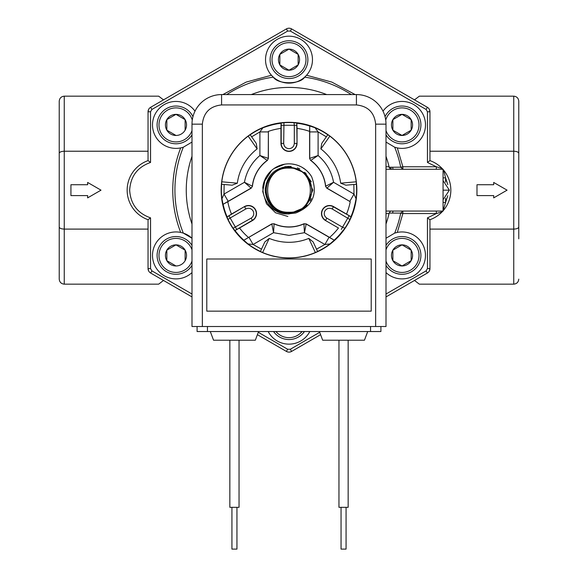 <?xml version="1.0" encoding="UTF-8"?>
<svg xmlns="http://www.w3.org/2000/svg" width="578" height="578" viewBox="0 0 578 578"><rect width="100%" height="100%" fill="white"/><g stroke="black" fill="none" stroke-linecap="round" stroke-linejoin="round"><path stroke-width="0.87" d="M443.066 177.858L445.573 177.858L443.644 170.185A31.335 31.335 0 0 1 443.066 210.811L445.573 202.466L443.066 202.466M127.16 190.162A31.335 31.335 0 0 1 148.047 160.619L150.555 162.454C137.492 167.085 130.527 176.326 129.667 190.162C130.527 203.998 137.485 213.239 150.555 217.87L148.047 219.705A31.335 31.335 0 0 1 148.047 160.619L148.047 111.771L148.597 109.452M191.997 142.072L183.32 147.209A114.076 114.076 0 0 0 183.32 233.115L191.997 238.252A23.481 23.481 0 0 0 183.32 233.115L180.704 232.421C175.466 219.019 172.815 204.937 172.75 190.162C172.815 175.394 175.459 161.305 180.704 147.903A23.481 23.481 0 0 1 152.498 124.906A23.481 23.481 0 0 1 195.003 111.157M283.964 122.731L283.69 143.373L281.19 143.373L281.197 123.078L283.964 122.731A67.619 67.619 0 0 1 294.036 122.731L294.31 125.267L296.81 125.267L297.041 143.373A8.041 8.041 0 0 1 289 151.414A8.041 8.041 0 0 1 280.959 143.373L280.959 128.395A62.287 62.287 0 0 0 268.38 131.387L268.257 158.358L259.905 155.518L267.231 160.381A36.891 36.891 0 0 0 252.326 186.195L244.443 182.287L251.083 188.096L228.187 201.317L224.011 194.085L244.443 182.287C246.474 171.529 251.625 162.606 259.905 155.518L259.905 131.914L268.257 131.914M243.808 240.238L271.819 223.888L274.088 223.765A36.761 36.761 0 0 0 303.912 223.765L304.454 232.688L306.174 224.033L329.07 237.247L324.894 244.487L316.52 249.169L317.604 251.502L315.371 252.543A67.727 67.727 0 0 1 262.629 252.543L260.425 251.444A67.619 67.619 0 0 1 247.998 243.93L243.808 240.238L271.826 224.033L273.546 232.688L274.095 223.91A36.891 36.891 0 0 0 303.905 223.91L306.181 223.888L329.597 237.406A62.287 62.287 0 0 0 338.47 228.007L325.501 220.521A8.041 8.041 0 0 1 322.553 209.532A8.041 8.041 0 0 1 333.542 206.592L346.511 214.084A62.287 62.287 0 0 0 350.21 201.693L326.917 188.096L333.557 182.287L325.674 186.195A36.891 36.891 0 0 0 310.769 160.381L318.095 155.518L309.743 158.358L309.743 131.914L318.095 131.914L326.346 136.827L327.82 134.725L329.836 136.126A67.727 67.727 0 0 1 356.214 181.81L356.359 184.266A67.619 67.619 0 0 1 356.062 198.781L354.964 204.265M285.431 164.087A26.321 26.321 0 0 0 262.766 188.009A26.321 26.321 0 0 1 285.431 164.087M518.769 141.487L518.769 238.837L518.769 141.487M443.644 170.185A31.335 31.335 0 0 0 443.066 169.506L443.644 170.185M442.654 169.043A31.335 31.335 0 0 0 442.148 168.501L442.864 169.275M382.997 111.157A23.481 23.481 0 0 1 425.502 124.906A23.481 23.481 0 0 1 397.296 147.903L402.866 166.767L400.742 167.201A114.076 114.076 0 0 0 394.68 147.209L397.296 147.903M222.841 94.575L246.214 82.076L271.45 75.248A23.481 23.481 0 0 1 289 36.176A23.481 23.481 0 0 1 306.55 75.248L331.786 82.076L355.167 94.575M191.997 272.578A23.481 23.481 0 0 1 152.498 255.418A23.481 23.481 0 0 1 180.704 232.421M386.003 238.252L394.68 233.115L397.296 232.421A23.481 23.481 0 0 1 411.377 276.949A23.481 23.481 0 0 1 386.003 272.578M59.231 141.487L59.231 238.837L59.231 141.487M385.035 116.662A18.886 18.886 0 0 1 420.907 124.906A18.886 18.886 0 0 1 386.003 134.905M289 40.771A18.886 18.886 0 0 1 307.886 59.657A18.886 18.886 0 0 1 289 78.536A18.886 18.886 0 0 1 270.114 59.657A18.886 18.886 0 0 1 289 40.771M191.997 134.905A18.886 18.886 0 0 1 157.093 124.906A18.886 18.886 0 0 1 192.965 116.662M191.997 265.41A18.886 18.886 0 0 1 157.093 255.418A18.886 18.886 0 0 1 191.997 245.419M304.447 331.534A18.886 18.886 0 0 1 273.553 331.534M386.003 245.419A18.886 18.886 0 0 1 420.907 255.418A18.886 18.886 0 0 1 386.003 265.41M385.721 120.094A16.993 16.993 0 0 1 419.021 124.906A16.993 16.993 0 0 1 386.003 130.577M289 42.656A16.993 16.993 0 0 1 305.993 59.657A16.993 16.993 0 0 1 289 76.65A16.993 16.993 0 0 1 272.007 59.657A16.993 16.993 0 0 1 289 42.656M191.997 130.577A16.993 16.993 0 0 1 158.979 124.906A16.993 16.993 0 0 1 192.279 120.094M191.997 261.09A16.993 16.993 0 0 1 158.979 255.418A16.993 16.993 0 0 1 191.997 249.739M302.07 331.534A16.993 16.993 0 0 1 275.93 331.534M386.003 249.739A16.993 16.993 0 0 1 419.021 255.418A16.993 16.993 0 0 1 386.003 261.09M166.84 260.692L175.979 265.967L166.84 260.692A10.556 10.556 0 0 1 175.979 244.862A10.556 10.556 0 0 1 185.119 260.692A10.556 10.556 0 0 1 166.84 260.692L166.84 250.137L175.979 244.862L185.119 250.137L185.119 260.692L185.119 250.137L176.211 245M392.881 260.692A10.556 10.556 0 0 1 402.021 244.862A10.556 10.556 0 0 1 411.16 260.692A10.556 10.556 0 0 1 392.881 260.692L392.881 250.137L402.021 244.862L411.16 250.137L411.16 260.692L411.16 250.137L402.021 244.862L392.881 250.137L392.881 260.692L402.021 265.967L411.16 260.692L402.021 265.967L392.881 260.692M289 122.319A67.843 67.843 0 0 1 356.843 190.162A67.843 67.843 0 0 1 289 258.005A67.843 67.843 0 0 1 221.157 190.162A67.843 67.843 0 0 1 289 122.319M294.036 122.731L296.803 123.078L296.81 125.267M296.955 123.244A67.388 67.388 0 0 1 309.707 126.033L309.62 131.387A62.287 62.287 0 0 0 297.041 128.395L296.803 123.078M309.743 131.914L309.707 126.033M309.772 125.982L315.068 127.774L318.095 131.914L318.095 155.518C326.397 162.649 331.548 171.572 333.557 182.287L353.989 194.085L349.813 201.317M354.892 204.294A67.388 67.388 0 0 1 350.933 216.736L346.511 214.084M350.998 216.945L349.914 219.517L332.177 208.961L333.427 206.787L350.933 216.736M349.914 219.517A67.619 67.619 0 0 1 344.878 228.238L343.195 230.463M342.978 230.506A67.388 67.388 0 0 1 334.185 240.159L329.597 237.406M329.07 237.247L334.185 240.159M334.192 240.238L330.002 243.93L324.894 244.487L304.454 232.688L289 235.405L273.546 232.688L253.106 244.487L248.93 237.247M210.291 331.534L213.549 340.218L255.332 340.218L258.59 331.534M319.41 331.534L322.669 340.218L364.451 340.218L367.709 331.534M229.849 340.218L229.849 507.325L239.039 507.325L239.039 340.218M338.961 340.218L338.961 507.325L348.151 507.325L348.151 340.218M264.153 181.485L264.897 179.585M269.312 172.692L270.909 171.045M287.837 216.454L275.554 212.791L266.465 203.752L262.715 191.499L265.201 178.927M266.877 175.907L271.725 170.308M284.643 164.203L274.008 168.53L277.801 166.341M281.118 165.048L284.629 164.21M311.376 176.304L310.256 174.643M307.937 171.883L307.178 171.131M305.451 169.621L302.07 167.317M295.192 164.586L291.984 164.015M289.173 163.841L289 163.841A26.321 26.321 0 0 1 311.687 176.825A26.321 26.321 0 0 0 293.696 164.268M307.33 171.276L307.901 171.847M293.01 164.152A26.321 26.321 0 0 0 289 163.841L288.278 163.856M284.513 213.549L289 213.976L305.834 206.996L312.814 190.162L305.834 173.321L289 166.348C274.536 167.764 266.603 175.698 265.186 190.162C266.415 203.983 273.893 211.909 287.62 213.932C271.761 214.373 259.435 197.365 263.864 182.359A26.321 26.321 0 0 1 289 163.841M311.687 176.825C318.023 194.085 312.72 206.136 295.777 212.993L287.62 213.932M265.201 189.49L269.312 203.557L280.258 212.314M291.153 166.45L284.867 166.71M265.273 188.146L265.309 192.582M304.353 208.362L307.142 205.58M302.872 209.511L306.846 205.92M310.205 200.985L311.282 198.572M312.814 190.205L312.806 189.815M311.304 181.824L304.751 172.302M299.83 168.957L297.374 167.873M231.937 507.325L231.937 549.1L236.944 549.1L236.944 507.325M341.056 507.325L341.056 549.1L346.063 549.1L346.063 507.325M289 212.885A22.723 22.723 0 0 1 266.277 190.162A22.723 22.723 0 0 1 289 167.432A22.723 22.723 0 0 1 311.723 190.162A22.723 22.723 0 0 1 289 212.885M289 168.104C317.452 166.746 317.452 213.578 289 212.22C260.548 213.578 260.548 166.746 289 168.104M518.769 101.179C518.452 98.159 516.775 96.483 513.755 96.165C516.775 96.483 518.452 98.159 518.769 101.179L518.769 238.837M518.769 153.307C518.452 152.05 516.775 151.357 513.755 151.226L513.755 229.098C516.775 228.967 518.452 228.274 518.769 227.017M518.769 279.145C518.452 282.165 516.775 283.841 513.755 284.159C516.775 283.841 518.452 282.165 518.769 279.145M442.567 211.049L443.015 211.049L442.148 211.823A31.335 31.335 0 0 0 442.654 211.281M414.505 280.46L419.339 284.159L513.755 284.159L513.755 229.098L429.953 229.098M429.953 151.226L513.755 151.226L513.755 96.165L419.339 96.165L414.505 99.864M287.663 31.068L286.413 28.9A5.18 5.18 0 0 1 291.587 28.9L290.337 31.068L287.663 31.068L151.891 109.459L150.641 107.291A5.18 5.18 0 0 0 148.047 111.771A5.18 5.18 0 0 1 150.641 107.291L286.413 28.9A5.18 5.18 0 0 1 291.587 28.9L427.359 107.291A5.18 5.18 0 0 1 429.953 111.771L429.403 109.452M429.403 270.872L429.953 268.546A5.18 5.18 0 0 1 427.359 273.033L386.003 296.911M493.699 195.595L476.995 195.595L476.995 184.729L493.699 184.729L493.699 182.446L507.072 190.162L493.699 197.878L493.699 195.595M290.337 31.068L426.109 109.459L427.359 107.291A5.18 5.18 0 0 1 429.953 111.771L429.953 160.619L427.445 162.454L436.347 166.767L436.347 169.275M442.148 211.823A31.335 31.335 0 0 1 429.953 219.705A31.335 31.335 0 0 0 442.148 211.823L436.347 213.557L427.445 217.87L429.953 219.705L429.953 268.546A5.18 5.18 0 0 1 427.359 273.033L426.109 270.865L427.445 268.546L429.953 268.546M442.148 168.501A31.335 31.335 0 0 0 429.953 160.619A31.335 31.335 0 0 1 442.148 168.501L436.347 166.767L402.866 166.767L402.866 169.275L400.742 167.201L389.124 167.252L390.526 169.275M436.347 211.049L436.347 213.557L402.866 213.557L397.296 232.421M59.231 101.179L59.231 153.307C59.548 152.05 61.225 151.357 64.245 151.226L64.245 96.165C61.225 96.483 59.548 98.159 59.231 101.179C59.548 98.159 61.225 96.483 64.245 96.165L158.661 96.165L163.495 99.864M148.047 229.098L64.245 229.098L64.245 151.226L148.047 151.226M59.231 238.837L59.231 279.145C59.548 282.165 61.225 283.841 64.245 284.159L64.245 229.098C61.225 228.967 59.548 228.274 59.231 227.017L59.231 279.145C59.548 282.165 61.225 283.841 64.245 284.159L158.661 284.159L163.495 280.46M191.997 296.911L150.641 273.033A5.18 5.18 0 0 1 148.047 268.546L148.597 270.872M320.595 334.676L291.587 351.424A5.18 5.18 0 0 1 286.413 351.424L257.405 334.676M309.815 331.534A23.481 23.481 0 0 1 268.185 331.534M150.555 217.87L150.555 268.546L151.891 270.865L150.641 273.033A5.18 5.18 0 0 1 148.047 268.546L148.047 219.705M87.639 195.595L70.928 195.595L70.928 184.729L87.639 184.729L87.639 182.446L101.006 190.162L87.639 197.878L87.639 195.595M59.231 153.307L59.231 227.017M394.68 147.209L386.003 142.072M351.265 94.575A114.076 114.076 0 0 0 304.642 77.163C300.141 84.561 277.96 84.648 273.358 77.163A23.481 23.481 0 0 0 304.642 77.163L306.55 75.248M226.735 94.575A114.076 114.076 0 0 1 273.358 77.163L271.45 75.248M183.32 147.209L180.704 147.903M394.68 233.115A114.076 114.076 0 0 0 400.742 213.116L402.866 213.557L402.866 211.049L400.742 213.116L389.124 213.072L389.045 213.557A102.739 102.739 0 0 1 386.003 224.011M386.003 169.275L443.066 169.275L443.066 211.049L386.003 211.049M191.997 224.011A102.739 102.739 0 0 1 191.997 156.313M251.322 94.575A102.739 102.739 0 0 1 326.678 94.575M386.003 156.313A102.739 102.739 0 0 1 389.045 166.767L389.124 167.252M390.526 211.049L389.124 213.072M411.16 119.632A10.556 10.556 0 0 1 402.021 135.462A10.556 10.556 0 0 1 392.881 119.632A10.556 10.556 0 0 1 411.16 119.632L411.16 130.187L411.16 119.632L402.021 114.357L411.16 119.632M298.14 54.375A10.556 10.556 0 0 1 289 70.205A10.556 10.556 0 0 1 279.86 54.375A10.556 10.556 0 0 1 298.14 54.375L298.14 64.931L298.14 54.375L289 49.101L298.14 54.375M175.979 114.357L166.84 119.632L166.84 130.187L175.979 135.462L166.84 130.187L166.84 119.632L175.979 114.357L185.119 119.632A10.556 10.556 0 0 1 175.979 135.462A10.556 10.556 0 0 1 166.84 119.632A10.556 10.556 0 0 1 185.119 119.632L185.119 130.187L185.119 119.632L176.211 114.487M402.021 135.462L411.16 130.187L402.021 135.462L392.881 130.187L392.881 119.632L402.021 114.357L392.881 119.632L392.881 130.187L402.021 135.462M289 70.205L298.14 64.931L289 70.205L279.86 64.931L279.86 54.375L289 49.101L279.86 54.375L279.86 64.931L289 70.205M175.979 244.862L166.84 250.137L166.84 260.425M221.576 94.575L356.424 94.575A29.579 29.579 0 0 1 386.003 124.154L386.003 326.519L191.997 326.519L191.997 124.154A29.579 29.579 0 0 1 221.576 94.575A29.579 29.579 0 0 0 191.997 124.154L202.358 124.154C203.579 112.566 209.987 106.164 221.576 104.936L221.576 94.575M197.091 326.519L197.091 331.534L380.909 331.534L380.909 326.519M371.213 259.009L371.213 311.145L206.787 311.145L206.787 259.009L371.213 259.009M243.815 240.159A67.388 67.388 0 0 1 235.022 230.506L239.53 228.007A62.287 62.287 0 0 0 248.403 237.406M234.805 230.463L233.122 228.238L251.134 218.152L252.384 220.319L235.022 230.506M233.122 228.238A67.619 67.619 0 0 1 228.086 219.517L227.002 216.945L244.458 206.592A8.041 8.041 0 0 1 255.447 209.532A8.041 8.041 0 0 1 252.499 220.521L239.53 228.007M227.067 216.736A67.388 67.388 0 0 1 223.108 204.294L227.79 201.693A62.287 62.287 0 0 0 231.489 214.084L227.002 216.945M228.187 201.317L223.108 204.294M223.036 204.265L221.938 198.781L224.011 194.085L224.141 184.49L221.576 184.266L221.786 181.81A67.727 67.727 0 0 1 248.164 136.126L250.216 134.775A67.619 67.619 0 0 1 262.932 127.774L268.228 125.982M268.293 126.033A67.388 67.388 0 0 1 281.045 123.244L280.959 128.395M228.086 219.517L230.145 218.014L228.895 215.84M236.705 229.372L230.145 218.014L245.823 208.961L244.573 206.787A7.81 7.81 0 0 1 255.245 209.648A7.81 7.81 0 0 1 252.384 220.319L252.499 220.521M247.998 243.93L253.106 244.487L261.48 249.169L260.425 251.444M315.371 252.543L308.789 238.396A52.136 52.136 0 0 1 269.211 238.396L262.629 252.543M344.878 228.238L342.544 227.205L341.295 229.372M349.105 215.84L342.544 227.205L326.866 218.152L325.616 220.319A7.81 7.81 0 0 1 322.755 209.648A7.81 7.81 0 0 1 333.427 206.787L333.542 206.592M356.062 198.781L353.989 194.085L353.859 184.49L356.359 184.266M329.836 136.126L320.877 148.907A52.136 52.136 0 0 1 340.666 183.183L356.214 181.81M281.19 125.267L294.31 125.267L294.31 143.373L296.81 143.373A7.81 7.81 0 0 1 289 151.183A7.81 7.81 0 0 1 281.19 143.373L280.959 143.373M262.932 127.774L259.905 131.914L251.654 136.827L250.216 134.775M221.786 181.81L237.334 183.183A52.136 52.136 0 0 1 257.123 148.907L248.164 136.126M303.912 223.765L306.181 223.888M338.47 228.007L325.501 220.521M350.21 201.693L326.794 188.175L325.559 186.275A36.761 36.761 0 0 0 310.646 160.446L309.62 158.423L309.62 131.387M297.041 128.395L297.041 143.373M268.38 131.387L268.38 158.423L267.354 160.446A36.761 36.761 0 0 0 252.441 186.275L251.206 188.175L227.79 201.693M231.489 214.084L244.458 206.592M269.211 238.396L264.869 241.907L261.48 249.169M308.789 238.396L313.132 241.907L316.52 249.169M320.877 148.907L321.751 143.395L326.346 136.827M340.666 183.183L345.875 185.184L353.859 184.49M257.123 148.907L256.249 143.395L251.654 136.827M237.334 183.183L232.125 185.184L224.141 184.49M271.66 170.358L263.864 182.359M445.573 182.099L445.573 177.858L447.798 184.642M393.033 211.049L392.606 213.087M443.066 180.574L449.381 190.162L443.066 190.162M251.134 218.152C253.742 216.266 254.392 213.846 253.077 210.905C251.184 208.29 248.771 207.647 245.823 208.961M283.69 143.373C284.022 146.581 285.792 148.344 289 148.683C292.208 148.351 293.971 146.581 294.31 143.373M332.177 208.961C329.236 207.647 326.816 208.29 324.923 210.905C323.608 213.846 324.258 216.259 326.866 218.152M315.068 127.774A67.619 67.619 0 0 1 327.784 134.775M330.002 243.93A67.619 67.619 0 0 1 317.575 251.444M450.84 190.162A31.335 31.335 0 0 1 443.644 210.139M447.798 195.682L445.573 202.466L445.573 198.218M429.953 111.771L427.445 111.771L427.445 162.454M427.445 217.87L427.445 268.546M392.606 167.237L393.033 169.275M427.445 111.771L426.109 109.459M151.891 109.459L150.555 111.771L150.555 162.454M151.891 270.865L191.997 294.021M258.301 332.299L287.663 349.249L290.337 349.249L319.699 332.299M386.003 294.021L426.109 270.865M290.337 349.249L291.587 351.424A5.18 5.18 0 0 1 286.413 351.424L287.663 349.249M148.047 111.771L150.555 111.771M150.555 268.546L148.047 268.546M390.807 167.244L391.241 169.275M386.003 166.767L389.045 166.767M389.045 213.557L386.003 213.557M221.576 104.936L356.424 104.936L356.424 94.575A29.579 29.579 0 0 1 386.003 124.154L375.642 124.154L375.642 326.519M356.424 104.936C368.013 106.164 374.421 112.566 375.642 124.154M370.549 326.519L370.549 331.534M207.451 326.519L207.451 331.534M202.358 124.154L202.358 326.519M221.938 198.781A67.619 67.619 0 0 1 221.641 184.266M251.206 188.175L252.441 186.275M274.088 223.765L271.819 223.888M267.354 160.446L268.38 158.423M309.62 158.423L310.646 160.446M325.559 186.275L326.794 188.175M443.066 199.75L449.381 190.162"/></g></svg>
